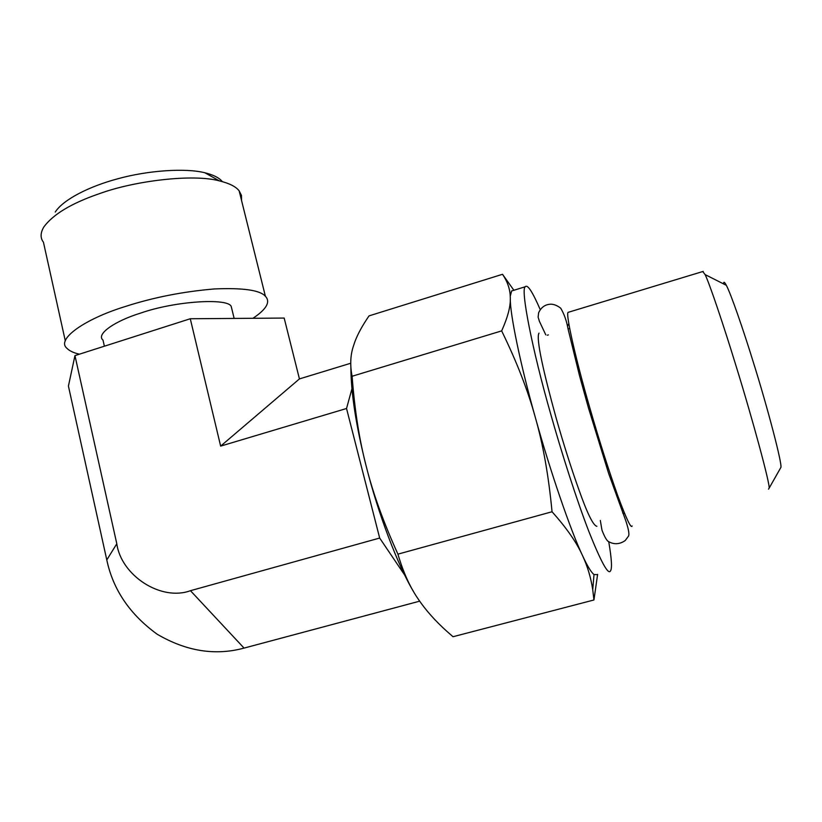 <?xml version="1.0" encoding="UTF-8"?>
<svg xmlns="http://www.w3.org/2000/svg" width="822" height="822" viewBox="0 0 822 822"><rect width="100%" height="100%" fill="white"/><g stroke="black" fill="none" stroke-linecap="round" stroke-linejoin="round"><path stroke-width="1.23" d="M404.784 575.215L379.672 538.05L346.535 408.493L351.919 388.868M350.727 363.252L299.434 378.911L284.176 318.063L190.283 318.751L220.645 446.11L299.434 378.911M346.535 408.493L220.645 446.11M419.672 601.159L244.062 648.096C215.23 655.915 186.255 651.281 157.125 634.194C129.814 614.342 113.035 589.59 106.788 559.936L116.796 543.774C121.204 575.595 161.174 601.581 190.457 590.689L379.672 538.05M116.796 543.774L74.956 355.607L190.283 318.751M106.788 559.936L68.421 386.063L74.956 355.607M104.384 346.206L102.997 340.103C95.701 334.235 114.967 320.909 140.839 313.028C175.312 300.944 228.043 297.852 231.229 306.462L232.41 311.291M252.95 318.289C266.575 309.206 270.715 301.859 265.393 296.259C260.081 290.166 243.107 287.731 214.46 288.943C183.008 291.584 153.19 297.472 125.026 306.596C84.913 318.915 55.855 339.342 66.952 348.323C69.541 350.953 73.703 352.905 79.436 354.179M241.565 200.527L241.463 195.389L239.161 190.879C236.027 186.676 229.42 183.337 219.361 180.871C193.18 173.699 134.767 180.665 99.041 193.797C71.617 203.219 53.224 214.265 43.864 226.913C40.34 232.873 40.196 237.979 43.443 242.223L65.318 340.976M222.269 181.6C219.433 177.901 213.648 174.963 204.894 172.774C185.464 167.811 147.652 170.462 117.793 178.775C89.865 186.204 63.52 199.253 55.249 212.035M413.456 591.439C397.91 565.813 377.966 513.082 366.314 466.639C356.193 426.526 351.035 393.481 350.871 367.485M597.615 574.342L593.946 599.978L453.025 636.721L446.952 631.419C435.239 620.857 425.786 610.253 418.593 599.598C410.178 587.576 403.283 572.431 397.92 554.151C383.422 522.165 372.89 492.995 366.314 466.639C359.409 440.294 354.672 410.168 352.104 376.26C349.987 365.543 350.347 355.71 353.193 346.771L354.991 341.438C357.817 333.927 362.492 325.409 369.027 315.884L502.519 274.291L513.873 290.269M593.946 599.978L592.734 589.713C590.895 577.609 587.504 566.276 582.582 555.723C576.777 542.643 566.594 527.991 552.045 511.757C548.634 475.856 543.085 444.507 535.399 417.72C528.012 390.758 516.761 361.814 501.656 330.886C507.688 317.436 510.575 306.616 510.318 298.427L510.205 295.334C509.722 288.121 507.153 281.114 502.519 274.291M397.92 554.151L552.045 511.757M352.104 376.26L501.656 330.886M510.205 295.334L510.318 298.427C509.804 313.11 520.285 364.228 535.399 417.72C550.072 470.78 570.971 531.526 582.582 555.723C587.432 566.163 591.244 572.441 594.008 574.547L596.638 574.599M510.411 295.591L511.633 290.957L513.267 290.454M608.732 541.647C611.671 558.898 612.246 568.66 610.469 570.941C608.249 575.143 601.036 561.981 588.84 531.444C576.684 499.992 561.426 452.244 550.504 413.343C532.615 351.025 520.192 288.543 525.309 286.734C527.549 284.165 532.533 291.81 540.239 309.658M632.139 525.967C631.101 528.875 626.302 518.774 617.733 495.656C608.229 468.828 598.878 439.38 589.662 407.322C576.119 360.796 565.341 313.418 568.125 312.35L568.927 312.103M768.519 489.162L769.115 488.176C770.368 485.021 752.438 418.645 735.803 365.153C723.761 325.769 709.622 283.775 705.112 274.589L702.748 271.537M780.263 468.54L780.9 467.41C782.308 463.906 767.532 407.424 753.373 362.379C743.15 329.16 730.748 293.464 726.329 285.306C724.449 281.751 723.566 281.309 723.679 283.96M244.062 648.096L190.457 590.689M231.229 306.462L234.147 318.433M239.161 190.879L265.393 296.259M219.361 180.871L204.894 172.774M594.008 574.547L592.734 589.713M511.633 290.957L525.309 286.734M547.277 335.212L548.366 334.883M568.064 328.964L569.687 328.471M539.006 333.126C535.677 338.119 543.979 373.856 556.011 417.555C563.471 443.839 571.013 467.646 578.637 488.977C587.155 513.216 593.237 525.659 596.895 526.296M600.317 520.439L601.992 530.221C604.807 537.506 607.181 541.4 609.133 541.893C614.486 544.698 619.85 544.246 625.213 540.537L628.224 536.499C629.601 535.194 628.84 530.108 625.953 521.22L608.65 473.472L588.418 407.794L579.5 375.623L568.043 328.882C566.666 321.032 564.221 314.127 560.707 308.188C557.419 305.63 554.182 304.304 550.997 304.191C545.366 304.304 541.256 307.14 538.636 312.72L538.122 317.128L539.407 321.32L545.787 334.842M567.437 326.139L568.834 323.663M624.658 513.688L622.716 513.02M568.125 312.35L703.262 271.383M769.115 488.176L780.9 467.41M705.112 274.589L726.329 285.306"/></g></svg>
